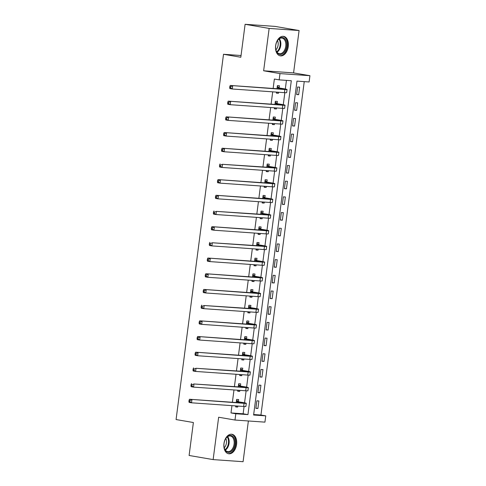 <?xml version="1.0" encoding="UTF-8"?>
<svg xmlns="http://www.w3.org/2000/svg" width="486" height="486" viewBox="0 0 486 486"><rect width="100%" height="100%" fill="white"/><g stroke="black" fill="none" stroke-linecap="round" stroke-linejoin="round"><path stroke-width="0.73" d="M236.585 444.459A9.884 6.306 99.7 0 0 231.944 434.271A9.884 6.306 99.7 0 0 223.961 443.572A9.884 6.306 99.7 0 0 228.602 453.76A9.884 6.306 99.7 0 0 236.585 444.459M288.265 46.553A9.884 6.306 99.7 0 0 283.624 36.365A9.884 6.306 99.7 0 0 275.641 45.666A9.884 6.306 99.7 0 0 280.282 55.847A9.884 6.306 99.7 0 0 288.265 46.553M265.745 415.864L264.931 422.14L234.993 420.038L235.807 413.762L247.945 414.613L291.308 80.725L279.171 79.868L279.985 73.593L309.928 75.695L309.114 81.97L296.976 81.119L253.607 415.014L265.745 415.864L260.939 415.038L304.242 81.63M241.05 55.513L223.511 54.28L176.072 419.552L193.379 422.522L189.103 455.473L213.141 459.598L243.085 461.7L248.37 420.979M223.511 54.28L240.819 57.251L245.102 24.3L275.046 26.402L299.084 30.527L269.141 28.425L263.637 70.786L279.985 73.593M263.637 70.786L293.58 72.894L299.084 30.527M293.58 72.894L309.928 75.695M245.102 24.3L269.141 28.425M253.674 414.528L260.939 415.038M297.62 87.012L296.642 94.545L298.665 94.685L299.643 87.152L297.62 87.012M295.585 102.704L294.607 110.231L296.63 110.377L297.608 102.844L295.585 102.704M293.544 118.39L292.566 125.923L294.589 126.068L295.567 118.535L293.544 118.39M291.509 134.081L290.531 141.614L292.554 141.754L293.532 134.227L291.509 134.081M289.474 149.773L288.49 157.306L290.519 157.446L291.497 149.913L289.474 149.773M287.433 165.465L286.454 172.998L288.477 173.138L289.456 165.605L287.433 165.465M285.397 181.156L284.419 188.683L286.442 188.829L287.42 181.296L285.397 181.156M283.356 196.842L282.378 204.375L284.401 204.521L285.379 196.988L283.356 196.842M281.321 212.534L280.343 220.067L282.366 220.207L283.344 212.68L281.321 212.534M279.28 228.226L278.302 235.759L280.325 235.898L281.303 228.365L279.28 228.226M277.245 243.917L276.267 251.444L278.29 251.59L279.268 244.057L277.245 243.917M275.204 259.609L274.226 267.136L276.248 267.282L277.227 259.749L275.204 259.609M273.168 275.295L272.19 282.828L274.213 282.967L275.191 275.44L273.168 275.295M271.133 290.986L270.149 298.519L272.178 298.659L273.156 291.126L271.133 290.986M269.092 306.678L268.114 314.211L270.137 314.351L271.115 306.818L269.092 306.678M267.057 322.37L266.079 329.897L268.102 330.043L269.08 322.51L267.057 322.37M265.016 338.056L264.038 345.589L266.061 345.734L267.039 338.201L265.016 338.056M262.981 353.747L262.003 361.28L264.026 361.42L265.004 353.893L262.981 353.747M260.939 369.439L259.961 376.972L261.984 377.112L262.962 369.579L260.939 369.439M258.904 385.131L257.926 392.664L259.949 392.803L260.927 385.27L258.904 385.131M256.863 400.822L255.885 408.349L257.908 408.495L258.886 400.962L256.863 400.822M279.171 79.868L274.365 79.048L273.138 88.458M272.701 91.842L271.103 104.15M270.666 107.528L269.062 119.842M268.624 123.219L267.027 135.533M266.589 138.911L264.992 151.219M264.548 154.603L262.95 166.911M262.513 170.288L260.915 182.602M260.472 185.98L258.874 198.294M258.437 201.672L256.839 213.986M256.401 217.364L254.798 229.671M254.36 233.055L252.763 245.363M252.325 248.741L250.721 261.055M250.284 264.433L248.686 276.747M248.249 280.124L246.651 292.432M246.208 295.816L244.61 308.124M244.172 311.508L242.575 323.816M242.131 327.193L240.534 339.507M240.096 342.885L238.498 355.199M238.061 358.577L236.457 370.885M236.02 374.269L234.422 386.577M233.985 389.954L232.381 402.268M231.944 405.646L230.996 412.936L243.134 413.786L244.081 406.496M244.561 402.821L246.123 390.805M246.596 387.129L248.158 375.119M248.638 371.438L250.199 359.427M250.673 355.746L252.234 343.736M252.714 340.06L254.275 328.044M254.749 324.369L256.31 312.358M256.79 308.677L258.345 296.667M258.825 292.985L260.387 280.975M260.861 277.293L262.422 265.283M262.902 261.608L264.463 249.591M264.937 245.916L266.498 233.906M266.978 230.224L268.539 218.214M269.013 214.533L270.574 202.522M271.054 198.847L272.616 186.831M273.089 183.155L274.651 171.139M275.131 167.463L276.686 155.453M277.166 151.772L278.727 139.761M279.207 136.08L280.762 124.07M281.242 120.394L282.803 108.378M283.277 104.703L284.839 92.692M285.318 89.011L286.436 80.378M279.146 87.784L279.414 85.73L277.391 85.591L276.984 88.731M276.546 92.109L276.413 93.124L278.435 93.263L278.569 92.249M277.111 103.469L277.378 101.422L275.355 101.282L274.948 104.417M274.505 107.801L274.377 108.815L276.4 108.955L276.528 107.941M275.076 119.161L275.337 117.114L273.314 116.974L272.907 120.109M272.47 123.493L272.336 124.501L274.359 124.647L274.493 123.632M273.035 134.853L273.302 132.806L271.279 132.66L270.872 135.801M270.429 139.178L270.301 140.193L272.324 140.339L272.452 139.324M271 150.545L271.261 148.497L269.238 148.352L268.831 151.492M268.394 154.87L268.26 155.885L270.283 156.024L270.416 155.01M268.958 166.23L269.226 164.183L267.203 164.043L266.796 167.184M266.358 170.562L266.225 171.576L268.248 171.716L268.381 170.701M266.923 181.922L267.191 179.875L265.162 179.735L264.755 182.87M264.317 186.253L264.184 187.268L266.207 187.408L266.34 186.393M264.882 197.614L265.149 195.566L263.126 195.427L262.719 198.561M262.282 201.939L262.148 202.954L264.171 203.099L264.305 202.085M262.847 213.305L263.114 211.258L261.091 211.112L260.684 214.253M260.241 217.631L260.113 218.645L262.136 218.785L262.264 217.777M260.806 228.997L261.073 226.95L259.05 226.804L258.643 229.945M258.206 233.323L258.072 234.337L260.095 234.477L260.229 233.462M258.771 244.683L259.038 242.636L257.015 242.496L256.608 245.637M256.165 249.014L256.037 250.029L258.06 250.169L258.188 249.154M256.73 260.375L256.997 258.327L254.974 258.188L254.567 261.322M254.129 264.706L253.996 265.714L256.019 265.86L256.152 264.846M254.694 276.066L254.962 274.019L252.939 273.873L252.532 277.014M252.088 280.392L251.961 281.406L253.984 281.552L254.111 280.537M252.659 291.758L252.92 289.711L250.898 289.565L250.49 292.706M250.053 296.083L249.919 297.098L251.942 297.238L252.076 296.229M250.618 307.444L250.885 305.396L248.862 305.257L248.455 308.397M248.018 311.775L247.884 312.79L249.907 312.929L250.041 311.915M248.583 323.135L248.844 321.088L246.821 320.948L246.414 324.083M245.977 327.467L245.843 328.481L247.866 328.621L248 327.607M246.542 338.827L246.809 336.78L244.786 336.64L244.379 339.775M243.942 343.159L243.808 344.167L245.831 344.313L245.965 343.298M244.507 354.519L244.774 352.472L242.751 352.326L242.338 355.466M241.9 358.844L241.773 359.859L243.796 360.005L243.923 358.99M242.465 370.211L242.733 368.163L240.71 368.017L240.303 371.158M239.865 374.536L239.732 375.55L241.755 375.69L241.888 374.676M240.43 385.896L240.698 383.849L238.675 383.709L238.268 386.85M237.824 390.228L237.697 391.242L239.72 391.382L239.847 390.367M238.389 401.588L238.656 399.541L236.633 399.401L236.226 402.536M235.789 405.919L235.655 406.928L237.678 407.074L237.812 406.059M234.993 420.038L218.645 417.231L213.141 459.598M230.996 412.936L235.807 413.762M243.134 413.786L247.945 414.613M276.437 92.923L278.435 93.263M296.673 94.345L298.665 94.685M255.915 408.149L257.908 408.495M257.951 392.463L259.949 392.803M259.992 376.772L261.984 377.112M262.027 361.08L264.026 361.42M264.062 345.388L266.061 345.734M266.103 329.696L268.102 330.043M268.138 314.011L270.137 314.351M270.18 298.319L272.178 298.659M272.215 282.627L274.213 282.967M274.256 266.935L276.248 267.282M276.291 251.244L278.29 251.59M278.332 235.558L280.325 235.898M280.367 219.866L282.366 220.207M282.402 204.175L284.401 204.521M284.444 188.483L286.442 188.829M286.479 172.797L288.477 173.138M288.52 157.106L290.519 157.446M290.555 141.414L292.554 141.754M292.596 125.722L294.589 126.068M294.631 110.03L296.63 110.377M274.402 108.615L276.4 108.955M272.367 124.301L274.359 124.647M270.325 139.992L272.324 140.339M268.29 155.684L270.283 156.024M266.249 171.376L268.248 171.716M264.214 187.061L266.207 187.408M262.173 202.753L264.171 203.099M260.138 218.445L262.136 218.785M258.096 234.137L260.095 234.477M256.061 249.828L258.06 250.169M254.026 265.514L256.019 265.86M251.985 281.206L253.984 281.552M249.95 296.897L251.942 297.238M247.909 312.589L249.907 312.929M245.873 328.281L247.866 328.621M243.832 343.967L245.831 344.313M241.797 359.658L243.796 360.005M239.756 375.35L241.755 375.69M237.721 391.042L239.72 391.382M235.686 406.727L237.678 407.074M277.391 87.838L281.673 88.574A6.336 0.31 -172.6 0 1 283.909 89.102A6.336 0.31 -172.6 0 1 282.433 89.114L230.279 85.451L284.839 89.527A9.507 0.468 7.4 0 0 287.056 89.509A9.507 0.468 7.4 0 0 283.696 88.713L277.123 87.638M277.287 86.386L279.414 87.978M230.789 86.605L229.829 86.441L229.665 87.699L230.625 87.863L230.789 86.605L232.685 85.864L232.278 88.999L284.432 92.662A9.507 0.468 7.4 0 0 286.643 92.65L287.056 89.509M230.625 87.863L232.278 88.999L229.872 88.586L229.665 87.699M229.829 86.441L230.279 85.451M275.349 103.524L279.638 104.259A6.336 0.31 -172.6 0 1 281.874 104.794A6.336 0.31 -172.6 0 1 280.398 104.8L228.244 101.143L282.803 105.213A9.507 0.468 7.4 0 0 285.015 105.201A9.507 0.468 7.4 0 0 281.661 104.405L275.088 103.33M275.252 102.078L277.372 103.67M228.754 102.297L227.788 102.133L227.63 103.384L228.59 103.554L228.754 102.297L230.65 101.55L230.243 104.69L282.396 108.354A9.507 0.468 7.4 0 0 284.608 108.342L285.015 105.201M228.59 103.554L230.243 104.69L227.837 104.277L227.63 103.384M227.788 102.133L228.244 101.143M273.314 119.216L277.597 119.951A6.336 0.31 -172.6 0 1 279.833 120.485A6.336 0.31 -172.6 0 1 278.363 120.492L226.203 116.828L280.762 120.905A9.507 0.468 7.4 0 0 282.98 120.893A9.507 0.468 7.4 0 0 279.62 120.097L273.047 119.021M273.211 117.764L275.337 119.362M226.713 117.989L225.753 117.825L225.589 119.076L226.549 119.24L226.713 117.989L228.608 117.241L228.201 120.382L280.355 124.045A9.507 0.468 7.4 0 0 282.573 124.033L282.98 120.893M226.549 119.24L228.201 120.382L225.796 119.969L225.589 119.076M225.753 117.825L226.203 116.828M271.273 134.908L275.562 135.643A6.336 0.31 -172.6 0 1 277.798 136.177A6.336 0.31 -172.6 0 1 276.321 136.183L224.168 132.52L278.727 136.596A9.507 0.468 7.4 0 0 280.938 136.584A9.507 0.468 7.4 0 0 277.585 135.782L271.012 134.707M271.176 133.456L273.296 135.047M224.678 133.68L223.712 133.51L223.554 134.768L224.514 134.932L224.678 133.68L226.573 132.933L226.166 136.074L278.32 139.731A9.507 0.468 7.4 0 0 280.531 139.719L280.938 136.584M224.514 134.932L226.166 136.074L223.76 135.661L223.554 134.768M223.712 133.51L224.168 132.52M269.238 150.599L273.521 151.334A6.336 0.31 -172.6 0 1 275.762 151.863A6.336 0.31 -172.6 0 1 274.286 151.875L222.132 148.212L276.686 152.288A9.507 0.468 7.4 0 0 278.903 152.276A9.507 0.468 7.4 0 0 275.544 151.474L268.977 150.399M269.135 149.147L271.261 150.739M222.637 149.366L221.677 149.202L221.513 150.46L222.473 150.624L222.637 149.366L224.532 148.625L224.125 151.76L276.279 155.423A9.507 0.468 7.4 0 0 278.496 155.411L278.903 152.276M222.473 150.624L224.125 151.76L221.725 151.353L221.513 150.46M221.677 149.202L222.132 148.212M277.5 53.12A8.554 5.461 -80.3 0 1 275.914 49.924A8.554 5.461 -80.3 0 1 277.53 40.496A8.554 5.461 -80.3 0 1 284.869 38.831A8.554 5.461 -80.3 0 1 285.361 50.544A8.554 5.461 -80.3 0 1 277.5 53.12M275.866 49.73A7.922 5.054 99.7 0 0 277.293 52.512A7.922 5.054 99.7 0 0 279.365 53.697A7.922 5.054 99.7 0 0 285.246 48.503A7.922 5.054 99.7 0 0 284.116 39.275A7.922 5.054 99.7 0 0 282.044 38.084A7.922 5.054 99.7 0 0 277.427 40.66M279.584 55.665A9.823 6.269 99.7 0 0 286.837 49.165A9.823 6.269 99.7 0 0 285.41 37.774A9.823 6.269 99.7 0 0 282.907 36.304M277.5 40.557A6.239 3.979 -80.3 0 1 275.902 49.858M234.963 444.271A8.554 5.461 -80.3 0 1 229.872 452.162A8.554 5.461 -80.3 0 1 224.234 447.837A8.554 5.461 -80.3 0 1 224.04 443.499A8.554 5.461 -80.3 0 1 225.85 438.402A8.554 5.461 -80.3 0 1 232.308 435.991A8.554 5.461 -80.3 0 1 234.963 444.271M224.186 447.642A7.922 5.054 99.7 0 0 227.685 451.609A7.922 5.054 99.7 0 0 234.082 444.155A7.922 5.054 99.7 0 0 230.364 435.997A7.922 5.054 99.7 0 0 225.747 438.572M225.82 438.463A6.239 3.979 -80.3 0 1 226.44 442.953A6.239 3.979 -80.3 0 1 224.222 447.764M227.904 453.578A9.823 6.269 99.7 0 0 235.777 444.326A9.823 6.269 99.7 0 0 231.227 434.217M267.197 166.291L271.486 167.026A6.336 0.31 -172.6 0 1 273.721 167.555A6.336 0.31 -172.6 0 1 272.245 167.567L222.497 164.317L274.651 167.974A9.507 0.468 7.4 0 0 276.862 167.962A9.507 0.468 7.4 0 0 273.509 167.166L266.935 166.09M267.1 164.839L269.22 166.431M220.601 165.058L219.642 164.894L219.478 166.151L220.437 166.315L220.601 165.058L222.497 164.317L222.09 167.451L274.244 171.115A9.507 0.468 7.4 0 0 276.455 171.102L276.862 167.962M220.437 166.315L222.09 167.451L219.684 167.038L219.478 166.151M219.642 164.894L220.091 163.904M265.162 181.977L269.444 182.712A6.336 0.31 -172.6 0 1 271.686 183.246A6.336 0.31 -172.6 0 1 270.21 183.252L218.056 179.595L272.61 183.665A9.507 0.468 7.4 0 0 274.827 183.653A9.507 0.468 7.4 0 0 271.467 182.858L264.9 181.782M265.064 180.525L267.185 182.122M218.56 180.749L217.6 180.585L217.436 181.837L218.402 182.001L218.56 180.749L220.456 180.002L220.049 183.143L272.203 186.806A9.507 0.468 7.4 0 0 274.42 186.794L274.827 183.653M218.402 182.001L220.049 183.143L217.649 182.73L217.436 181.837M217.6 180.585L218.056 179.595M263.126 197.668L267.409 198.403A6.336 0.31 -172.6 0 1 269.645 198.938A6.336 0.31 -172.6 0 1 268.169 198.944L216.015 195.281L270.574 199.357A9.507 0.468 7.4 0 0 272.786 199.345A9.507 0.468 7.4 0 0 269.432 198.549L262.859 197.474M263.023 196.216L265.149 197.814M216.525 196.441L215.565 196.271L215.401 197.529L216.361 197.693L216.525 196.441L218.421 195.694L218.014 198.835L270.167 202.498A9.507 0.468 7.4 0 0 272.379 202.48L272.786 199.345M216.361 197.693L218.014 198.835L215.608 198.422L215.401 197.529M215.565 196.271L216.015 195.281M261.085 213.36L265.368 214.095A6.336 0.31 -172.6 0 1 267.61 214.63A6.336 0.31 -172.6 0 1 266.134 214.636L216.385 211.386L268.539 215.049A9.507 0.468 7.4 0 0 270.751 215.037A9.507 0.468 7.4 0 0 267.397 214.235L260.824 213.16M260.988 211.908L263.108 213.5M214.49 212.127L213.524 211.963L213.36 213.22L214.326 213.384L214.49 212.127L216.385 211.386L215.972 214.526L268.132 218.184A9.507 0.468 7.4 0 0 270.344 218.171L270.751 215.037M214.326 213.384L215.972 214.526L213.573 214.113L213.36 213.22M213.524 211.963L213.98 210.973M259.05 229.052L263.333 229.787A6.336 0.31 -172.6 0 1 265.569 230.315A6.336 0.31 -172.6 0 1 264.092 230.328L211.939 226.664L266.498 230.741A9.507 0.468 7.4 0 0 268.715 230.722A9.507 0.468 7.4 0 0 265.356 229.927L258.783 228.851M258.947 227.6L261.073 229.192M212.449 227.819L211.489 227.655L211.325 228.912L212.285 229.076L212.449 227.819L214.344 227.077L213.937 230.212L266.091 233.875A9.507 0.468 7.4 0 0 268.302 233.863L268.715 230.722M212.285 229.076L213.937 230.212L211.531 229.799L211.325 228.912M211.489 227.655L211.939 226.664M257.009 244.737L261.298 245.479A6.336 0.31 -172.6 0 1 263.534 246.007A6.336 0.31 -172.6 0 1 262.057 246.019L212.309 242.769L264.463 246.426A9.507 0.468 7.4 0 0 266.674 246.414A9.507 0.468 7.4 0 0 263.321 245.618L256.748 244.543M256.912 243.292L259.032 244.883M210.414 243.51L209.448 243.346L209.29 244.598L210.25 244.768L210.414 243.51L212.309 242.769L211.902 245.904L264.056 249.567A9.507 0.468 7.4 0 0 266.267 249.555L266.674 246.414M210.25 244.768L211.902 245.904L209.496 245.491L209.29 244.598M209.448 243.346L209.903 242.356M254.974 260.429L259.257 261.164A6.336 0.31 -172.6 0 1 261.492 261.699A6.336 0.31 -172.6 0 1 260.022 261.705L207.862 258.042L262.422 262.118A9.507 0.468 7.4 0 0 264.639 262.106A9.507 0.468 7.4 0 0 261.28 261.31L254.707 260.235M254.871 258.977L256.997 260.575M208.373 259.202L207.413 259.038L207.249 260.289L208.208 260.453L208.373 259.202L210.268 258.455L209.861 261.596L262.015 265.259A9.507 0.468 7.4 0 0 264.232 265.247L264.639 262.106M208.208 260.453L209.861 261.596L207.455 261.182L207.249 260.289M207.413 259.038L207.862 258.042M252.933 276.121L257.222 276.856A6.336 0.31 -172.6 0 1 259.457 277.391A6.336 0.31 -172.6 0 1 257.981 277.397L205.827 273.733L260.387 277.81A9.507 0.468 7.4 0 0 262.598 277.798A9.507 0.468 7.4 0 0 259.245 276.996L252.671 275.927M252.835 274.669L254.956 276.261M206.337 274.894L205.371 274.724L205.214 275.981L206.173 276.145L206.337 274.894L208.233 274.147L207.826 277.287L259.98 280.951A9.507 0.468 7.4 0 0 262.191 280.932L262.598 277.798M206.173 276.145L207.826 277.287L205.42 276.874L205.214 275.981M205.371 274.724L205.827 273.733M250.898 291.813L255.18 292.548A6.336 0.31 -172.6 0 1 257.422 293.076A6.336 0.31 -172.6 0 1 255.946 293.088L203.792 289.425L258.345 293.501A9.507 0.468 7.4 0 0 260.563 293.489A9.507 0.468 7.4 0 0 257.203 292.687L250.636 291.612M250.794 290.361L252.92 291.952M204.296 290.579L203.336 290.415L203.172 291.673L204.132 291.837L204.296 290.579L206.192 289.838L205.785 292.973L257.938 296.636A9.507 0.468 7.4 0 0 260.156 296.624L260.563 293.489M204.132 291.837L205.785 292.973L203.385 292.566L203.172 291.673M203.336 290.415L203.792 289.425M248.856 307.504L253.145 308.239A6.336 0.31 -172.6 0 1 255.381 308.768A6.336 0.31 -172.6 0 1 253.905 308.78L204.156 305.53L256.31 309.193A9.507 0.468 7.4 0 0 258.522 309.175A9.507 0.468 7.4 0 0 255.168 308.379L248.595 307.304M248.759 306.052L250.879 307.644M202.261 306.271L201.301 306.107L201.137 307.365L202.097 307.529L202.261 306.271L204.156 305.53L203.749 308.665L255.903 312.328A9.507 0.468 7.4 0 0 258.115 312.316L258.522 309.175M202.097 307.529L203.749 308.665L201.344 308.252L201.137 307.365M201.301 306.107L201.751 305.117M246.821 323.19L251.104 323.925A6.336 0.31 -172.6 0 1 253.346 324.46A6.336 0.31 -172.6 0 1 251.87 324.466L199.716 320.809L254.269 324.879A9.507 0.468 7.4 0 0 256.487 324.867A9.507 0.468 7.4 0 0 253.127 324.071L246.56 322.996M246.724 321.744L248.844 323.336M200.22 321.963L199.26 321.799L199.096 323.05L200.062 323.22L200.22 321.963L202.115 321.216L201.708 324.356L253.862 328.02A9.507 0.468 7.4 0 0 256.079 328.007L256.487 324.867M200.062 323.22L201.708 324.356L199.309 323.943L199.096 323.05M199.26 321.799L199.716 320.809M244.786 338.882L249.069 339.617A6.336 0.31 -172.6 0 1 251.305 340.151A6.336 0.31 -172.6 0 1 249.828 340.157L197.674 336.494L252.234 340.571A9.507 0.468 7.4 0 0 254.445 340.558A9.507 0.468 7.4 0 0 251.092 339.763L244.519 338.687M244.683 337.43L246.809 339.028M198.185 337.655L197.225 337.491L197.061 338.742L198.021 338.906L198.185 337.655L200.08 336.907L199.673 340.048L251.827 343.711A9.507 0.468 7.4 0 0 254.038 343.699L254.445 340.558M198.021 338.906L199.673 340.048L197.267 339.635L197.061 338.742M197.225 337.491L197.674 336.494M242.745 354.573L247.028 355.309A6.336 0.31 -172.6 0 1 249.269 355.843A6.336 0.31 -172.6 0 1 247.793 355.849L195.639 352.186L250.199 356.262A9.507 0.468 7.4 0 0 252.41 356.25A9.507 0.468 7.4 0 0 249.051 355.448L242.484 354.373M242.648 353.122L244.768 354.713M196.15 353.34L195.184 353.176L195.02 354.434L195.986 354.598L196.15 353.34L198.045 352.599L197.632 355.74L249.792 359.397A9.507 0.468 7.4 0 0 252.003 359.385L252.41 356.25M195.986 354.598L197.632 355.74L195.232 355.327L195.02 354.434M195.184 353.176L195.639 352.186M240.71 370.265L244.993 371A6.336 0.31 -172.6 0 1 247.228 371.529A6.336 0.31 -172.6 0 1 245.752 371.541L196.004 368.291L248.158 371.954A9.507 0.468 7.4 0 0 250.375 371.942A9.507 0.468 7.4 0 0 247.016 371.14L240.442 370.065M240.606 368.813L242.733 370.405M194.108 369.032L193.149 368.868L192.985 370.125L193.944 370.289L194.108 369.032L196.004 368.291L195.597 371.425L247.751 375.089A9.507 0.468 7.4 0 0 249.962 375.077L250.375 371.942M193.944 370.289L195.597 371.425L193.191 371.018L192.985 370.125M193.149 368.868L193.598 367.878M238.669 385.957L242.957 386.692A6.336 0.31 -172.6 0 1 245.193 387.221A6.336 0.31 -172.6 0 1 243.717 387.233L193.969 383.983L246.123 387.64A9.507 0.468 7.4 0 0 248.334 387.628A9.507 0.468 7.4 0 0 244.98 386.832L238.407 385.756M238.571 384.505L240.692 386.097M192.073 384.724L191.107 384.56L190.949 385.817L191.909 385.981L192.073 384.724L193.969 383.983L193.562 387.117L245.716 390.78A9.507 0.468 7.4 0 0 247.927 390.768L248.334 387.628M191.909 385.981L193.562 387.117L191.156 386.704L190.949 385.817M191.107 384.56L191.563 383.569M236.633 401.643L240.916 402.378A6.336 0.31 -172.6 0 1 243.152 402.912A6.336 0.31 -172.6 0 1 241.682 402.918L189.522 399.261L244.081 403.331A9.507 0.468 7.4 0 0 246.299 403.319A9.507 0.468 7.4 0 0 242.939 402.523L236.366 401.448M236.53 400.191L238.656 401.788M190.032 400.415L189.072 400.251L188.908 401.503L189.868 401.667L190.032 400.415L191.927 399.668L191.52 402.809L243.674 406.472A9.507 0.468 7.4 0 0 245.892 406.46L246.299 403.319M189.868 401.667L191.52 402.809L189.115 402.396L188.908 401.503M189.072 400.251L189.522 399.261M281.673 88.574L281.613 89.053M284.839 89.527L284.432 92.662M279.638 104.259L279.572 104.745M282.803 105.213L282.396 108.354M277.597 119.951L277.536 120.437M280.762 120.905L280.355 124.045M275.562 135.643L275.495 136.129M278.727 136.596L278.32 139.731M273.521 151.334L273.46 151.814M276.686 152.288L276.279 155.423M279.353 38.716A7.922 5.054 -80.3 0 1 277.038 52.215M276.722 51.759A7.661 4.89 99.7 0 0 278.903 39.038M227.673 436.622A7.922 5.054 -80.3 0 1 229.07 443.299A7.922 5.054 -80.3 0 1 225.358 450.121M225.042 449.665A7.661 4.89 99.7 0 0 228.426 443.202A7.661 4.89 99.7 0 0 227.223 436.944M271.486 167.026L271.425 167.506M274.651 167.974L274.244 171.115M269.444 182.712L269.384 183.198M272.61 183.665L272.203 186.806M267.409 198.403L267.349 198.889M270.574 199.357L270.167 202.498M265.368 214.095L265.307 214.575M268.539 215.049L268.132 218.184M263.333 229.787L263.272 230.267M266.498 230.741L266.091 233.875M261.298 245.479L261.231 245.959M264.463 246.426L264.056 249.567M259.257 261.164L259.196 261.65M262.422 262.118L262.015 265.259M257.222 276.856L257.155 277.342M260.387 277.81L259.98 280.951M255.18 292.548L255.12 293.028M258.345 293.501L257.938 296.636M253.145 308.239L253.078 308.719M256.31 309.193L255.903 312.328M251.104 323.925L251.043 324.411M254.269 324.879L253.862 328.02M249.069 339.617L249.008 340.103M252.234 340.571L251.827 343.711M247.028 355.309L246.967 355.788M250.199 356.262L249.792 359.397M244.993 371L244.932 371.48M248.158 371.954L247.751 375.089M242.957 386.692L242.891 387.172M246.123 387.64L245.716 390.78M240.916 402.378L240.856 402.864M244.081 403.331L243.674 406.472"/></g></svg>
